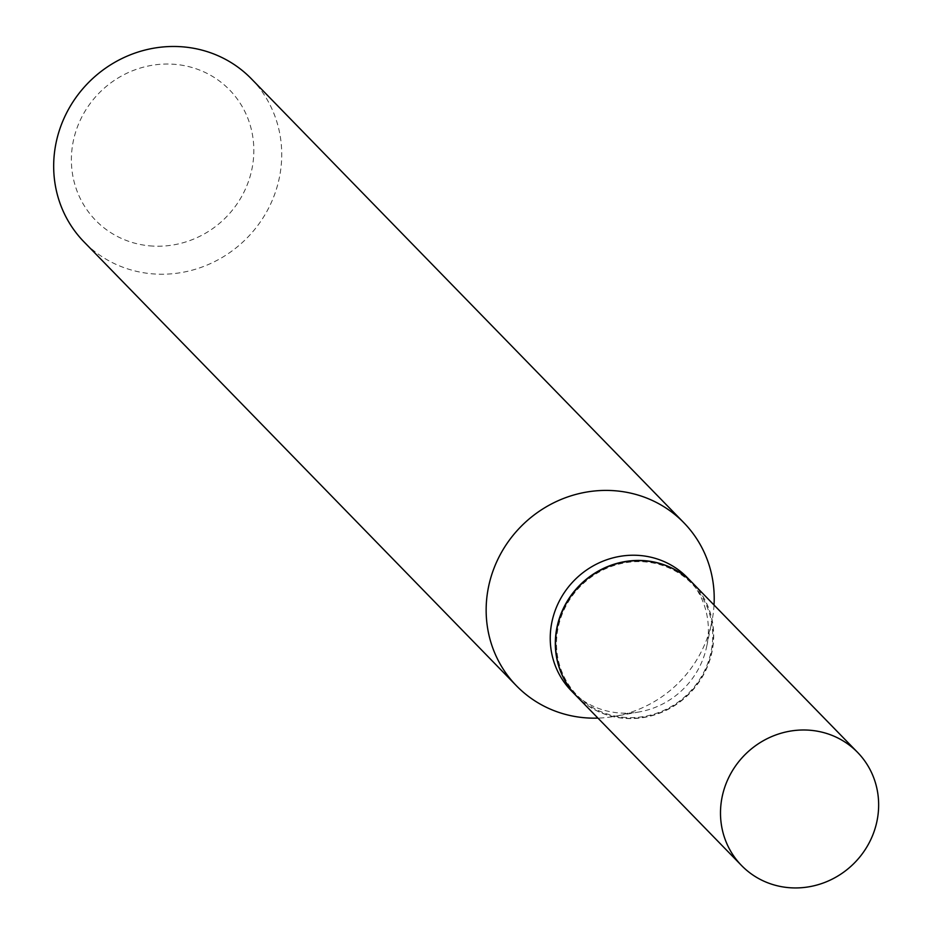<?xml version="1.0" encoding="UTF-8"?>
<svg xmlns="http://www.w3.org/2000/svg" width="933" height="933" viewBox="0 0 933 933"><rect width="100%" height="100%" fill="white"/><g stroke="black" fill="none" stroke-linecap="round" stroke-linejoin="round"><path stroke-width="0.7" stroke-dasharray="4.67 3.5" d="M692.659 583.09A81.031 76.972 -44.3 0 1 713.244 644.015A81.031 76.972 -44.3 0 1 659.491 713.232A81.031 76.972 -44.3 0 1 576.582 696.181M626.288 717.524A80.04 76.04 -44.3 0 1 556.943 635.315A80.04 76.04 -44.3 0 1 642.942 561.748A80.04 76.04 -44.3 0 1 712.287 643.968A80.04 76.04 -44.3 0 1 626.288 717.524M692.543 582.985A81.031 76.972 -44.3 0 1 705.033 671.27A81.031 76.972 -44.3 0 1 625.973 718.27A81.031 76.972 -44.3 0 1 576.466 696.065M152.895 246.09A93.475 88.798 -44.3 0 1 71.899 150.073A93.475 88.798 -44.3 0 1 172.337 64.167A93.475 88.798 -44.3 0 1 253.321 160.184A93.475 88.798 -44.3 0 1 152.895 246.09M251.397 78.827A116.847 110.992 -44.3 0 1 269.602 206.181A116.847 110.992 -44.3 0 1 155.554 274.057A116.847 110.992 -44.3 0 1 84.017 241.892M687.353 577.655A81.031 76.972 -44.3 0 1 706.724 646.359A81.031 76.972 -44.3 0 1 639.455 711.891A81.031 76.972 -44.3 0 1 620.888 713.045A81.031 76.972 -44.3 0 1 571.276 690.735M714.025 605.027A116.847 110.992 -44.3 0 1 711.809 621.833A116.847 110.992 -44.3 0 1 614.8 716.334A116.847 110.992 -44.3 0 1 597.948 718.107M706.724 646.359L711.809 621.833M639.455 711.891L614.8 716.334"/><path stroke-width="1.4" d="M878.198 813.343A81.031 76.972 -44.3 0 1 824.445 882.56A81.031 76.972 -44.3 0 1 741.537 865.509A81.031 76.972 -44.3 0 1 720.941 804.584A81.031 76.972 -44.3 0 1 774.705 735.367A81.031 76.972 -44.3 0 1 857.614 752.418A81.031 76.972 -44.3 0 1 878.198 813.343M741.537 865.509L576.582 696.181A81.031 76.972 -44.3 0 1 555.986 635.256A81.031 76.972 -44.3 0 1 609.739 566.039A81.031 76.972 -44.3 0 1 692.659 583.09L857.614 752.418M576.466 696.065A81.031 76.972 -44.3 0 1 576.361 695.96A81.031 76.972 -44.3 0 1 563.73 607.64A81.031 76.972 -44.3 0 1 642.825 560.558A81.031 76.972 -44.3 0 1 692.438 582.88A81.031 76.972 -44.3 0 1 692.543 582.985M597.948 718.107A116.847 110.992 -44.3 0 1 588.035 717.99A116.847 110.992 -44.3 0 1 516.485 685.825L84.017 241.892A116.847 110.992 -44.3 0 1 65.8 114.526A116.847 110.992 -44.3 0 1 179.859 46.65A116.847 110.992 -44.3 0 1 251.397 78.827L683.877 522.76A116.847 110.992 -44.3 0 1 714.025 605.027M516.485 685.825A116.847 110.992 -44.3 0 1 498.28 558.459A116.847 110.992 -44.3 0 1 612.328 490.583A116.847 110.992 -44.3 0 1 683.877 522.76M576.361 695.96L571.276 690.735A81.031 76.972 -44.3 0 1 558.645 602.415A81.031 76.972 -44.3 0 1 637.74 555.345A81.031 76.972 -44.3 0 1 687.353 577.655L692.438 582.88"/></g></svg>

